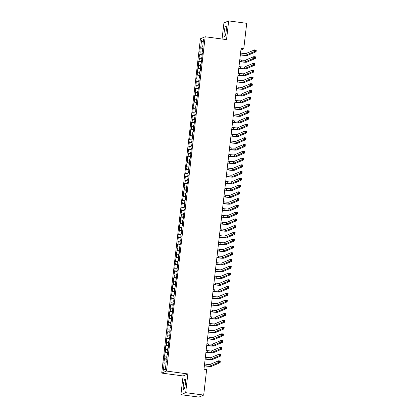 <?xml version="1.0" encoding="UTF-8"?>
<svg xmlns="http://www.w3.org/2000/svg" width="418" height="418" viewBox="0 0 418 418"><rect width="100%" height="100%" fill="white"/><g stroke="black" fill="none" stroke-linecap="round" stroke-linejoin="round"><path stroke-width="0.63" d="M185.383 383.844A5.335 0.946 -82.3 0 0 185.09 378.985A5.335 0.946 -82.3 0 0 183.377 384.696A5.335 0.946 -82.3 0 0 183.669 389.56A5.335 0.946 -82.3 0 0 185.383 383.844M226.227 30.88A5.335 0.946 -82.3 0 0 225.934 26.015A5.335 0.946 -82.3 0 0 224.215 31.731A5.335 0.946 -82.3 0 0 224.508 36.591A5.335 0.946 -82.3 0 0 226.227 30.88M180.91 394.676L185.676 392.659L187.844 373.932L183.079 375.954L180.91 394.676L198.926 397.1L203.691 395.078L206.638 369.596L203.974 369.24L241.087 48.446L243.757 48.807L246.704 23.324L228.688 20.9L223.923 22.922L222.062 39.02M183.079 375.954L161.724 373.081L200.405 38.77L205.17 36.753L166.489 371.059L161.724 373.081M203.232 42.087L201.539 40.41L200.682 47.845L200.222 48.039L199.752 52.098L200.212 51.9L199.898 54.606L199.438 54.8L198.973 58.854L199.428 58.661L198.189 65.616L198.644 65.422L198.336 68.124L197.876 68.317L197.406 72.371L197.866 72.178L197.552 74.885L197.092 75.078L196.627 79.133L197.082 78.939L196.768 81.641L196.314 81.834L195.843 85.894L196.298 85.7L195.06 92.65L195.519 92.456L195.206 95.163L194.746 95.356L194.281 99.411L194.736 99.218L194.422 101.919L193.968 102.112L193.497 106.172L193.952 105.973L193.638 108.68L193.184 108.873L192.714 112.928L193.173 112.735L192.86 115.441L192.4 115.634L191.93 119.689L192.39 119.496L192.076 122.197L191.622 122.39L191.151 126.445L191.606 126.252L191.292 128.958L190.838 129.152L190.368 133.206L190.827 133.013L190.514 135.714L190.054 135.913L189.584 139.967L190.044 139.774L189.73 142.475L189.276 142.669L188.805 146.723L189.26 146.53L188.946 149.236L188.492 149.43L188.022 153.484L188.481 153.291L188.168 155.992L187.708 156.186L187.238 160.246L187.698 160.047L187.384 162.754L186.93 162.947L186.459 167.001L186.914 166.808L186.6 169.515L186.146 169.708L185.676 173.763L186.135 173.569L185.822 176.271L185.362 176.464L184.892 180.519L185.352 180.325L185.038 183.032L184.578 183.225L184.113 187.28L184.568 187.086L183.33 194.041L183.789 193.847L183.476 196.549L183.016 196.742L182.546 200.797L183.006 200.603L182.692 203.31L182.232 203.503L181.767 207.558L182.222 207.365L180.984 214.319L181.438 214.126L181.13 216.827L180.67 217.02L180.2 221.075L180.66 220.882L180.346 223.588L179.886 223.782L179.421 227.836L179.876 227.643L178.638 234.592L179.092 234.399L178.784 237.105L178.324 237.299L177.854 241.353L178.314 241.16L178 243.861L177.54 244.06L177.075 248.114L177.53 247.921L176.291 254.87L176.746 254.677L176.438 257.383L175.978 257.577L175.508 261.631L175.968 261.438L175.654 264.139L175.194 264.333L174.729 268.393L175.184 268.199L173.945 275.149L174.4 274.955L174.092 277.662L173.632 277.855L173.162 281.91L173.622 281.716L173.308 284.418L172.848 284.611L172.383 288.671L172.838 288.472L172.524 291.179L172.07 291.372L171.599 295.427L172.054 295.233L171.741 297.94L171.286 298.133L170.816 302.188L171.275 301.995L170.032 308.944L170.492 308.75L170.178 311.457L169.724 311.65L169.253 315.705L169.708 315.512L168.47 322.466L168.929 322.273L168.616 324.974L168.156 325.167L167.686 329.222L168.146 329.029L167.832 331.735L167.378 331.929L166.907 335.983L167.362 335.79L166.124 342.744L166.583 342.546L166.27 345.252L165.81 345.446L165.34 349.5L165.8 349.307L165.486 352.013L165.032 352.207L164.561 356.261L165.016 356.068L163.778 363.017L166.113 362.908M201.539 40.41L203.524 39.569L202.662 47.004L203.085 47.119M165.434 368.749L163.375 370.259L165.361 369.418L166.218 361.983L166.677 361.789L167.143 357.735L166.688 357.928L167.001 355.227L167.456 355.034L167.926 350.979L167.472 351.172L167.785 348.466L168.24 348.272L168.71 344.218L168.25 344.411L168.564 341.71L169.024 341.511L169.489 337.457L169.034 337.65L169.347 334.949L169.802 334.755L170.272 330.701L169.818 330.894L170.131 328.187L170.586 327.994L171.056 323.94L170.596 324.133L170.91 321.432L171.37 321.238L171.84 317.178L171.38 317.372L171.694 314.67L172.148 314.477L172.618 310.422L172.164 310.616L172.477 307.909L172.932 307.716L173.402 303.661L172.942 303.855L173.256 301.153L173.716 300.96L174.186 296.905L173.726 297.099L174.04 294.392L174.494 294.199L174.964 290.144L174.51 290.338L175.748 283.383L175.288 283.576L175.602 280.875L176.062 280.682L176.532 276.627L176.072 276.82L176.386 274.114L176.84 273.921L177.31 269.866L176.856 270.059L178.094 263.105L177.634 263.298L177.948 260.597L178.408 260.404L178.878 256.349L178.418 256.542L178.732 253.836L179.191 253.642L179.656 249.588L179.202 249.781L180.44 242.827L179.98 243.025L180.294 240.319L180.754 240.125L181.224 236.071L180.764 236.264L181.078 233.557L181.537 233.364L182.002 229.31L181.548 229.503L182.786 222.554L182.332 222.747L182.64 220.04L183.1 219.847L183.57 215.792L183.11 215.986L183.424 213.284L183.883 213.091L184.348 209.031L183.894 209.225L185.132 202.275L184.678 202.469L184.986 199.762L185.446 199.569L185.916 195.514L185.456 195.708L185.77 193.006L186.229 192.813L186.694 188.753L186.24 188.952L187.478 181.997L187.024 182.191L187.332 179.484L187.792 179.291L188.262 175.236L187.802 175.429L188.116 172.728L188.575 172.535L189.04 168.48L188.586 168.673L189.824 161.719L189.37 161.912L189.678 159.211L190.138 159.012L190.608 154.958L190.148 155.151L190.462 152.45L190.921 152.256L191.387 148.202L190.932 148.395L191.245 145.689L191.7 145.495L192.17 141.441L191.716 141.634L192.954 134.68L192.494 134.878L192.808 132.172L193.268 131.978L193.738 127.924L193.278 128.117L193.591 125.41L194.046 125.217L194.516 121.163L194.062 121.356L195.3 114.407L194.84 114.6L195.154 111.893L195.614 111.7L196.084 107.645L195.624 107.839L195.938 105.137L196.392 104.939L196.862 100.884L196.408 101.078L197.646 94.128L197.186 94.322L197.5 91.615L197.96 91.422L198.43 87.367L197.97 87.561L198.284 84.859L198.738 84.666L199.208 80.606L198.754 80.799L199.992 73.85L199.532 74.043L199.846 71.337L200.306 71.144L200.776 67.089L200.316 67.282L200.63 64.581L201.084 64.388L201.554 60.333L201.1 60.526L201.413 57.82L201.868 57.627L202.338 53.572L201.878 53.765L203.122 46.811L202.662 47.004M163.375 370.259L164.237 362.824M164.702 358.769L167.012 358.874M165.016 356.068L166.892 356.152M165.486 352.013L167.796 352.113M165.8 349.307L167.675 349.391M166.688 357.928L167.111 358.043M166.27 345.252L168.579 345.352M166.583 342.546L168.459 342.629M167.472 351.172L167.89 351.282M167.048 338.491L169.358 338.596M167.362 335.79L169.238 335.873M168.25 344.411L168.673 344.526M167.832 331.735L170.142 331.835M168.146 329.029L170.021 329.112M169.034 337.65L169.457 337.765M168.616 324.974L170.925 325.079M168.929 322.273L170.805 322.351M169.818 330.894L170.236 331.004M169.394 318.213L171.704 318.317M169.708 315.512L171.584 315.595M170.596 324.133L171.019 324.248M170.178 311.457L172.488 311.556M170.492 308.75L172.368 308.834M171.38 317.372L171.803 317.487M170.962 304.696L173.271 304.8M171.275 301.995L173.151 302.078M172.164 310.616L172.582 310.726M171.741 297.94L174.05 298.039M172.054 295.233L173.93 295.317M172.942 303.855L173.365 303.97M172.524 291.179L174.834 291.278M172.838 288.472L174.714 288.556M173.726 297.099L174.149 297.208M173.308 284.418L175.617 284.522M173.622 281.716L175.497 281.8M174.51 290.338L174.928 290.453M174.092 277.662L176.396 277.761M174.4 274.955L176.281 275.039M175.288 283.576L175.712 283.691M174.87 270.901L177.18 271.005M175.184 268.199L177.06 268.278M176.072 276.82L176.495 276.93M175.654 264.139L177.964 264.244M175.968 261.438L177.843 261.522M176.856 270.059L177.274 270.174M176.438 257.383L178.742 257.483M176.746 254.677L178.627 254.761M177.634 263.298L178.058 263.413M177.216 250.622L179.526 250.727M177.53 247.921L179.406 248.005M178.418 256.542L178.841 256.652M178 243.861L180.31 243.966M178.314 241.16L180.189 241.243M179.202 249.781L179.625 249.896M178.784 237.105L181.088 237.205M179.092 234.399L180.973 234.482M179.98 243.025L180.404 243.135M179.562 230.344L181.872 230.449M179.876 227.643L181.752 227.726M180.764 236.264L181.187 236.379M180.346 223.588L182.656 223.687M180.66 220.882L182.535 220.965M181.548 229.503L181.971 229.618M181.13 216.827L183.439 216.926M181.438 214.126L183.319 214.204M182.332 222.747L182.75 222.857M181.908 210.066L184.218 210.17M182.222 207.365L184.098 207.448M183.11 215.986L183.533 216.101M182.692 203.31L185.002 203.409M183.006 200.603L184.881 200.687M183.894 209.225L184.317 209.34M183.476 196.549L185.785 196.653M183.789 193.847L185.665 193.926M184.678 202.469L185.096 202.578M184.254 189.788L186.564 189.892M184.568 187.086L186.444 187.17M185.456 195.708L185.879 195.823M185.038 183.032L187.348 183.131M185.352 180.325L187.227 180.409M186.24 188.952L186.663 189.061M185.822 176.271L188.131 176.375M186.135 173.569L188.011 173.653M187.024 182.191L187.442 182.305M186.6 169.515L188.91 169.614M186.914 166.808L188.79 166.892M187.802 175.429L188.225 175.544M187.384 162.754L189.694 162.853M187.698 160.047L189.573 160.131M188.586 168.673L189.009 168.783M188.168 155.992L190.477 156.097M188.481 153.291L190.357 153.375M189.37 161.912L189.788 162.027M188.946 149.236L191.256 149.336M189.26 146.53L191.136 146.613M190.148 155.151L190.571 155.266M189.73 142.475L192.04 142.58M190.044 139.774L191.919 139.852M190.932 148.395L191.355 148.505M190.514 135.714L192.823 135.819M190.827 133.013L192.703 133.096M191.716 141.634L192.134 141.749M191.292 128.958L193.602 129.058M191.606 126.252L193.482 126.335M192.494 134.878L192.917 134.988M192.076 122.197L194.386 122.302M192.39 119.496L194.266 119.579M193.278 128.117L193.701 128.232M192.86 115.441L195.169 115.54M193.173 112.735L195.049 112.818M194.062 121.356L194.48 121.471M193.638 108.68L195.948 108.779M193.952 105.973L195.828 106.057M194.84 114.6L195.263 114.71M194.422 101.919L196.732 102.023M194.736 99.218L196.612 99.301M195.624 107.839L196.047 107.954M195.206 95.163L197.515 95.262M195.519 92.456L197.395 92.54M196.408 101.078L196.826 101.193M195.985 88.402L198.294 88.506M196.298 85.7L198.174 85.779M197.186 94.322L197.609 94.431M196.768 81.641L199.078 81.745M197.082 78.939L198.958 79.023M197.97 87.561L198.393 87.675M197.552 74.885L199.861 74.984M197.866 72.178L199.741 72.262M198.754 80.799L199.172 80.914M198.336 68.124L200.64 68.228M198.644 65.422L200.525 65.506M199.532 74.043L199.956 74.153M199.114 61.368L201.424 61.467M199.428 58.661L201.304 58.745M200.316 67.282L200.739 67.397M199.898 54.606L202.207 54.706M200.212 51.9L202.087 51.984M201.1 60.526L201.518 60.636M200.682 47.845L202.986 47.95M201.878 53.765L202.302 53.88M185.676 392.659L203.691 395.078M205.17 36.753L226.525 39.621L228.688 20.9M187.844 373.932L166.489 371.059M240.909 50.014L243.757 48.807M200.222 48.039L202.934 48.404M199.438 54.8L202.155 55.166M198.66 61.561L201.371 61.921M197.876 68.317L200.588 68.683M197.092 75.078L199.809 75.444M196.314 81.834L199.025 82.2M195.53 88.595L198.242 88.961M194.746 95.356L197.463 95.722M193.968 102.112L196.679 102.478M193.184 108.873L195.896 109.239M192.4 115.634L195.117 115.995M191.622 122.39L194.333 122.756M190.838 129.152L193.55 129.517M190.054 135.913L192.771 136.273M189.276 142.669L191.987 143.034M188.492 149.43L191.204 149.796M187.708 156.186L190.425 156.551M186.93 162.947L189.641 163.313M186.146 169.708L188.858 170.074M185.362 176.464L188.074 176.83M184.578 183.225L187.295 183.591M183.8 189.986L186.512 190.347M183.016 196.742L185.728 197.108M182.232 203.503L184.949 203.869M181.454 210.259L184.166 210.625M180.67 217.02L183.382 217.386M179.886 223.782L182.603 224.147M179.108 230.537L181.82 230.903M178.324 237.299L181.036 237.664M177.54 244.06L180.257 244.42M176.762 250.816L179.474 251.181M175.978 257.577L178.69 257.943M175.194 264.333L177.911 264.698M174.416 271.094L177.127 271.46M173.632 277.855L176.344 278.221M172.848 284.611L175.565 284.977M172.07 291.372L174.781 291.738M171.286 298.133L173.998 298.494M170.502 304.889L173.219 305.255M169.724 311.65L172.435 312.016M168.94 318.406L171.652 318.772M168.156 325.167L170.873 325.533M167.378 331.929L170.089 332.294M166.594 338.685L169.306 339.05M165.81 345.446L168.527 345.811M165.032 352.207L167.743 352.567M164.248 358.963L166.96 359.328M240.36 54.737L242.001 54.962A3.422 0.35 -173.4 0 0 245.983 55.134L254.41 51.56L254.604 49.873L256.276 50.097L256.077 51.785L247.649 55.359A5.131 0.528 6.6 0 1 241.677 55.098L240.34 54.915M240.554 53.049L242.194 53.269A3.422 0.35 -173.4 0 0 246.176 53.447L254.604 49.873L255.215 50.374L255.137 51.053L255.806 51.142L255.884 50.468L255.215 50.374M255.806 51.142L256.077 51.785L254.41 51.56L255.137 51.053M255.884 50.468L256.276 50.097M239.577 61.498L241.217 61.718A3.422 0.35 -173.4 0 0 245.199 61.895L253.627 58.321L253.825 56.634L255.492 56.858L255.299 58.546L246.866 62.12A5.131 0.528 6.6 0 1 240.899 61.854L239.556 61.676M239.775 59.811L241.416 60.03A3.422 0.35 -173.4 0 0 245.392 60.208L253.825 56.634L254.431 57.135L254.353 57.809L255.022 57.903L255.1 57.224L254.431 57.135M255.022 57.903L255.299 58.546L253.627 58.321L254.353 57.809M255.1 57.224L255.492 56.858M238.798 68.259L240.439 68.479A3.422 0.35 -173.4 0 0 244.415 68.656L252.848 65.083L253.042 63.39L254.708 63.614L254.515 65.307L246.087 68.881A5.131 0.528 6.6 0 1 240.115 68.615L238.777 68.437M238.991 66.567L240.632 66.791A3.422 0.35 -173.4 0 0 244.614 66.964L253.042 63.39L253.653 63.897L253.574 64.571L254.238 64.659L254.316 63.985L253.653 63.897M254.238 64.659L254.515 65.307L252.848 65.083L253.574 64.571M254.316 63.985L254.708 63.614M238.014 75.015L239.655 75.24A3.422 0.35 -173.4 0 0 243.637 75.412L252.064 71.839L252.258 70.151L253.93 70.376L253.731 72.063L245.303 75.637A5.131 0.528 6.6 0 1 239.331 75.376L237.994 75.193M238.208 73.328L239.848 73.547A3.422 0.35 -173.4 0 0 243.83 73.725L252.258 70.151L252.869 70.652L252.791 71.332L253.46 71.421L253.538 70.741L252.869 70.652M253.46 71.421L253.731 72.063L252.064 71.839L252.791 71.332M253.538 70.741L253.93 70.376M237.231 81.776L238.871 81.996A3.422 0.35 -173.4 0 0 242.853 82.174L251.281 78.6L251.479 76.912L253.146 77.137L252.953 78.824L244.52 82.398A5.131 0.528 6.6 0 1 238.553 82.132L237.21 81.954M237.429 80.089L239.07 80.308A3.422 0.35 -173.4 0 0 243.046 80.481L251.479 76.912L252.085 77.414L252.007 78.088L252.676 78.176L252.754 77.502L252.085 77.414M252.676 78.176L252.953 78.824L251.281 78.6L252.007 78.088M252.754 77.502L253.146 77.137M236.452 88.538L238.093 88.757A3.422 0.35 -173.4 0 0 242.069 88.929L250.502 85.361L250.695 83.668L252.362 83.893L252.169 85.585L243.741 89.154A5.131 0.528 6.6 0 1 237.769 88.893L236.431 88.71M236.645 86.845L238.286 87.064A3.422 0.35 -173.4 0 0 242.268 87.242L250.695 83.668L251.307 84.175L251.228 84.849L251.892 84.938L251.97 84.264L251.307 84.175M251.892 84.938L252.169 85.585L250.502 85.361L251.228 84.849M251.97 84.264L252.362 83.893M235.668 95.294L237.309 95.513A3.422 0.35 -173.4 0 0 241.29 95.691L249.718 92.117L249.912 90.429L251.584 90.654L251.385 92.341L242.957 95.915A5.131 0.528 6.6 0 1 236.985 95.654L235.647 95.471M235.862 93.606L237.502 93.825A3.422 0.35 -173.4 0 0 241.484 94.003L249.912 90.429L250.523 90.931L250.445 91.61L251.113 91.699L251.192 91.019L250.523 90.931M251.113 91.699L251.385 92.341L249.718 92.117L250.445 91.61M251.192 91.019L251.584 90.654M234.885 102.055L236.525 102.274A3.422 0.35 -173.4 0 0 240.507 102.452L248.935 98.878L249.133 97.185L250.8 97.41L250.607 99.103L242.174 102.676A5.131 0.528 6.6 0 1 236.207 102.41L234.864 102.232M235.083 100.362L236.724 100.586A3.422 0.35 -173.4 0 0 240.7 100.759L249.133 97.185L249.739 97.692L249.661 98.366L250.33 98.455L250.408 97.781L249.739 97.692M250.33 98.455L250.607 99.103L248.935 98.878L249.661 98.366M250.408 97.781L250.8 97.41M234.101 108.811L235.747 109.035A3.422 0.35 -173.4 0 0 239.723 109.208L248.156 105.639L248.349 103.946L250.016 104.171L249.823 105.858L241.395 109.432A5.131 0.528 6.6 0 1 235.423 109.171L234.085 108.988M234.299 107.123L235.94 107.342A3.422 0.35 -173.4 0 0 239.922 107.52L248.349 103.946L248.961 104.448L248.882 105.127L249.546 105.216L249.624 104.542L248.961 104.448M249.546 105.216L249.823 105.858L248.156 105.639L248.882 105.127M249.624 104.542L250.016 104.171M233.322 115.572L234.963 115.791A3.422 0.35 -173.4 0 0 238.944 115.969L247.372 112.395L247.566 110.707L249.238 110.932L249.039 112.62L240.611 116.194A5.131 0.528 6.6 0 1 234.639 115.927L233.301 115.749M233.516 113.884L235.156 114.104A3.422 0.35 -173.4 0 0 239.138 114.281L247.566 110.707L248.177 111.209L248.099 111.883L248.767 111.977L248.846 111.298L248.177 111.209M248.767 111.977L249.039 112.62L247.372 112.395L248.099 111.883M248.846 111.298L249.238 110.932M232.539 122.333L234.179 122.552A3.422 0.35 -173.4 0 0 238.161 122.73L246.589 119.156L246.787 117.463L248.454 117.688L248.255 119.381L239.827 122.955A5.131 0.528 6.6 0 1 233.861 122.688L232.518 122.511M232.737 120.64L234.378 120.865A3.422 0.35 -173.4 0 0 238.354 121.037L246.787 117.463L247.393 117.97L247.315 118.644L247.984 118.733L248.062 118.059L247.393 117.97M247.984 118.733L248.255 119.381L246.589 119.156L247.315 118.644M248.062 118.059L248.454 117.688M231.755 129.089L233.401 129.314A3.422 0.35 -173.4 0 0 237.377 129.486L245.81 125.912L246.003 124.224L247.67 124.449L247.477 126.137L239.049 129.711A5.131 0.528 6.6 0 1 233.077 129.449L231.739 129.267M231.953 127.401L233.594 127.621A3.422 0.35 -173.4 0 0 237.576 127.798L246.003 124.224L246.615 124.726L246.536 125.405L247.2 125.494L247.278 124.815L246.615 124.726M247.2 125.494L247.477 126.137L245.81 125.912L246.536 125.405M247.278 124.815L247.67 124.449M230.976 135.85L232.617 136.069A3.422 0.35 -173.4 0 0 236.598 136.247L245.026 132.673L245.22 130.986L246.892 131.21L246.693 132.898L238.265 136.472A5.131 0.528 6.6 0 1 232.293 136.205L230.955 136.028M231.17 134.162L232.81 134.382A3.422 0.35 -173.4 0 0 236.792 134.554L245.22 130.986L245.831 131.487L245.753 132.161L246.421 132.25L246.5 131.576L245.831 131.487M246.421 132.25L246.693 132.898L245.026 132.673L245.753 132.161M246.5 131.576L246.892 131.21M230.193 142.611L231.833 142.831A3.422 0.35 -173.4 0 0 235.815 143.003L244.243 139.434L244.441 137.741L246.108 137.966L245.909 139.659L237.481 143.228A5.131 0.528 6.6 0 1 231.515 142.966L230.172 142.784M230.391 140.918L232.032 141.138A3.422 0.35 -173.4 0 0 236.008 141.315L244.441 137.741L245.047 138.248L244.969 138.922L245.638 139.011L245.716 138.337L245.047 138.248M245.638 139.011L245.909 139.659L244.243 139.434L244.969 138.922M245.716 138.337L246.108 137.966M229.409 149.367L231.055 149.587A3.422 0.35 -173.4 0 0 235.031 149.764L243.464 146.19L243.657 144.503L245.324 144.727L245.131 146.415L236.703 149.989A5.131 0.528 6.6 0 1 230.731 149.728L229.388 149.545M229.607 147.679L231.248 147.899A3.422 0.35 -173.4 0 0 235.229 148.076L243.657 144.503L244.269 145.004L244.19 145.683L244.854 145.772L244.932 145.093L244.269 145.004M244.854 145.772L245.131 146.415L243.464 146.19L244.19 145.683M244.932 145.093L245.324 144.727M228.63 156.128L230.271 156.348A3.422 0.35 -173.4 0 0 234.252 156.525L242.68 152.951L242.874 151.259L244.546 151.483L244.347 153.176L235.919 156.75A5.131 0.528 6.6 0 1 229.947 156.484L228.609 156.306M228.824 154.435L230.464 154.66A3.422 0.35 -173.4 0 0 234.446 154.832L242.874 151.259L243.485 151.765L243.407 152.439L244.075 152.528L244.154 151.854L243.485 151.765M244.075 152.528L244.347 153.176L242.68 152.951L243.407 152.439M244.154 151.854L244.546 151.483M227.847 162.884L229.487 163.109A3.422 0.35 -173.4 0 0 233.469 163.281L241.897 159.713L242.095 158.02L243.762 158.244L243.563 159.932L235.135 163.506A5.131 0.528 6.6 0 1 229.168 163.245L227.826 163.062M228.04 161.196L229.686 161.416A3.422 0.35 -173.4 0 0 233.662 161.594L242.095 158.02L242.701 158.521L242.623 159.201L243.292 159.289L243.37 158.615L242.701 158.521M243.292 159.289L243.563 159.932L241.897 159.713L242.623 159.201M243.37 158.615L243.762 158.244M227.063 169.645L228.703 169.865A3.422 0.35 -173.4 0 0 232.685 170.042L241.113 166.469L241.311 164.781L242.978 165.005L242.785 166.693L234.352 170.267A5.131 0.528 6.6 0 1 228.385 170.001L227.042 169.823M227.261 167.958L228.902 168.177A3.422 0.35 -173.4 0 0 232.883 168.355L241.311 164.781L241.917 165.282L241.844 165.956L242.508 166.05L242.586 165.371L241.917 165.282M242.508 166.05L242.785 166.693L241.113 166.469L241.844 165.956M242.586 165.371L242.978 165.005M226.284 176.406L227.925 176.626A3.422 0.35 -173.4 0 0 231.906 176.804L240.334 173.23L240.528 171.537L242.194 171.761L242.001 173.454L233.573 177.028A5.131 0.528 6.6 0 1 227.601 176.762L226.263 176.584M226.478 174.714L228.118 174.938A3.422 0.35 -173.4 0 0 232.1 175.111L240.528 171.537L241.139 172.044L241.061 172.718L241.729 172.806L241.808 172.132L241.139 172.044M241.729 172.806L242.001 173.454L240.334 173.23L241.061 172.718M241.808 172.132L242.194 171.761M225.501 183.162L227.141 183.387A3.422 0.35 -173.4 0 0 231.123 183.559L239.551 179.986L239.749 178.298L241.416 178.523L241.217 180.21L232.789 183.784A5.131 0.528 6.6 0 1 226.822 183.523L225.48 183.34M225.694 181.475L227.34 181.694A3.422 0.35 -173.4 0 0 231.316 181.872L239.749 178.298L240.355 178.799L240.277 179.479L240.946 179.568L241.024 178.894L240.355 178.799M240.946 179.568L241.217 180.21L239.551 179.986L240.277 179.479M241.024 178.894L241.416 178.523M224.717 189.924L226.357 190.143A3.422 0.35 -173.4 0 0 230.339 190.321L238.767 186.747L238.965 185.059L240.632 185.284L240.439 186.971L232.006 190.545A5.131 0.528 6.6 0 1 226.039 190.279L224.696 190.101M224.915 188.236L226.556 188.455A3.422 0.35 -173.4 0 0 230.537 188.628L238.965 185.059L239.571 185.561L239.493 186.235L240.162 186.329L240.24 185.649L239.571 185.561M240.162 186.329L240.439 186.971L238.767 186.747L239.493 186.235M240.24 185.649L240.632 185.284M223.938 196.685L225.579 196.904A3.422 0.35 -173.4 0 0 229.56 197.082L237.988 193.508L238.182 191.815L239.848 192.04L239.655 193.733L231.227 197.301A5.131 0.528 6.6 0 1 225.255 197.04L223.917 196.862M224.132 194.992L225.772 195.211A3.422 0.35 -173.4 0 0 229.754 195.389L238.182 191.815L238.793 192.322L238.715 192.996L239.383 193.085L239.457 192.411L238.793 192.322M239.383 193.085L239.655 193.733L237.988 193.508L238.715 192.996M239.457 192.411L239.848 192.04M223.155 203.441L224.795 203.665A3.422 0.35 -173.4 0 0 228.777 203.838L237.205 200.264L237.403 198.576L239.07 198.801L238.871 200.488L230.443 204.062A5.131 0.528 6.6 0 1 224.471 203.801L223.134 203.618M223.348 201.753L224.994 201.972A3.422 0.35 -173.4 0 0 228.97 202.15L237.403 198.576L238.009 199.078L237.931 199.757L238.6 199.846L238.678 199.167L238.009 199.078M238.6 199.846L238.871 200.488L237.205 200.264L237.931 199.757M238.678 199.167L239.07 198.801M222.371 210.202L224.011 210.421A3.422 0.35 -173.4 0 0 227.993 210.599L236.421 207.025L236.619 205.337L238.286 205.557L238.093 207.25L229.66 210.824A5.131 0.528 6.6 0 1 223.693 210.557L222.35 210.379M222.569 208.509L224.21 208.734A3.422 0.35 -173.4 0 0 228.191 208.906L236.619 205.337L237.225 205.839L237.147 206.513L237.816 206.602L237.894 205.928L237.225 205.839M237.816 206.602L238.093 207.25L236.421 207.025L237.147 206.513M237.894 205.928L238.286 205.557M221.592 216.963L223.233 217.182A3.422 0.35 -173.4 0 0 227.209 217.355L235.642 213.786L235.836 212.093L237.502 212.318L237.309 214.011L228.881 217.579A5.131 0.528 6.6 0 1 222.909 217.318L221.571 217.135M221.786 215.27L223.426 215.489A3.422 0.35 -173.4 0 0 227.408 215.667L235.836 212.093L236.447 212.595L236.369 213.274L237.032 213.363L237.111 212.689L236.447 212.595M237.032 213.363L237.309 214.011L235.642 213.786L236.369 213.274M237.111 212.689L237.502 212.318M220.809 223.719L222.449 223.938A3.422 0.35 -173.4 0 0 226.431 224.116L234.859 220.542L235.052 218.854L236.724 219.079L236.525 220.767L228.097 224.341A5.131 0.528 6.6 0 1 222.125 224.079L220.788 223.896M221.002 222.031L222.642 222.251A3.422 0.35 -173.4 0 0 226.624 222.428L235.052 218.854L235.663 219.356L235.585 220.03L236.254 220.124L236.332 219.445L235.663 219.356M236.254 220.124L236.525 220.767L234.859 220.542L235.585 220.03M236.332 219.445L236.724 219.079M220.025 230.48L221.665 230.699A3.422 0.35 -173.4 0 0 225.647 230.877L234.075 227.303L234.273 225.61L235.94 225.835L235.747 227.528L227.314 231.102A5.131 0.528 6.6 0 1 221.347 230.835L220.004 230.658M220.223 228.787L221.864 229.012A3.422 0.35 -173.4 0 0 225.845 229.184L234.273 225.61L234.879 226.117L234.801 226.791L235.47 226.88L235.548 226.206L234.879 226.117M235.47 226.88L235.747 227.528L234.075 227.303L234.801 226.791M235.548 226.206L235.94 225.835M219.246 237.236L220.887 237.461A3.422 0.35 -173.4 0 0 224.863 237.633L233.296 234.059L233.49 232.371L235.156 232.596L234.963 234.284L226.535 237.858A5.131 0.528 6.6 0 1 220.563 237.596L219.225 237.414M219.44 235.548L221.08 235.768A3.422 0.35 -173.4 0 0 225.062 235.945L233.49 232.371L234.101 232.873L234.023 233.552L234.686 233.641L234.764 232.967L234.101 232.873M234.686 233.641L234.963 234.284L233.296 234.059L234.023 233.552M234.764 232.967L235.156 232.596M218.462 243.997L220.103 244.216A3.422 0.35 -173.4 0 0 224.085 244.394L232.512 240.82L232.706 239.133L234.378 239.357L234.179 241.045L225.751 244.619A5.131 0.528 6.6 0 1 219.779 244.352L218.442 244.175M218.656 242.309L220.296 242.529A3.422 0.35 -173.4 0 0 224.278 242.706L232.706 239.133L233.317 239.634L233.239 240.308L233.908 240.402L233.986 239.723L233.317 239.634M233.908 240.402L234.179 241.045L232.512 240.82L233.239 240.308M233.986 239.723L234.378 239.357M217.679 250.758L219.319 250.978A3.422 0.35 -173.4 0 0 223.301 251.155L231.729 247.581L231.927 245.888L233.594 246.113L233.401 247.806L224.968 251.38A5.131 0.528 6.6 0 1 219.001 251.113L217.658 250.936M217.877 249.065L219.518 249.285A3.422 0.35 -173.4 0 0 223.499 249.462L231.927 245.888L232.533 246.395L232.455 247.069L233.124 247.158L233.202 246.484L232.533 246.395M233.124 247.158L233.401 247.806L231.729 247.581L232.455 247.069M233.202 246.484L233.594 246.113M216.9 257.514L218.541 257.739A3.422 0.35 -173.4 0 0 222.517 257.911L230.95 254.337L231.144 252.65L232.81 252.874L232.617 254.562L224.189 258.136A5.131 0.528 6.6 0 1 218.217 257.875L216.879 257.692M217.094 255.826L218.734 256.046A3.422 0.35 -173.4 0 0 222.716 256.224L231.144 252.65L231.755 253.151L231.676 253.831L232.34 253.919L232.418 253.24L231.755 253.151M232.34 253.919L232.617 254.562L230.95 254.337L231.676 253.831M232.418 253.24L232.81 252.874M216.116 264.275L217.757 264.495A3.422 0.35 -173.4 0 0 221.739 264.672L230.166 261.098L230.36 259.411L232.032 259.63L231.833 261.323L223.405 264.897A5.131 0.528 6.6 0 1 217.433 264.631L216.096 264.453M216.31 262.582L217.95 262.807A3.422 0.35 -173.4 0 0 221.932 262.979L230.36 259.411L230.971 259.912L230.893 260.586L231.562 260.675L231.64 260.001L230.971 259.912M231.562 260.675L231.833 261.323L230.166 261.098L230.893 260.586M231.64 260.001L232.032 259.63M215.333 271.036L216.973 271.256A3.422 0.35 -173.4 0 0 220.955 271.428L229.383 267.86L229.581 266.167L231.248 266.391L231.055 268.084L222.622 271.653A5.131 0.528 6.6 0 1 216.655 271.392L215.312 271.209M215.531 269.344L217.172 269.563A3.422 0.35 -173.4 0 0 221.148 269.741L229.581 266.167L230.187 266.674L230.109 267.348L230.778 267.436L230.856 266.762L230.187 266.674M230.778 267.436L231.055 268.084L229.383 267.86L230.109 267.348M230.856 266.762L231.248 266.391M214.554 277.792L216.195 278.012A3.422 0.35 -173.4 0 0 220.171 278.189L228.604 274.616L228.798 272.928L230.464 273.153L230.271 274.84L221.843 278.414A5.131 0.528 6.6 0 1 215.871 278.153L214.533 277.97M214.747 276.105L216.388 276.324A3.422 0.35 -173.4 0 0 220.37 276.502L228.798 272.928L229.409 273.429L229.33 274.103L229.994 274.198L230.072 273.518L229.409 273.429M229.994 274.198L230.271 274.84L228.604 274.616L229.33 274.103M230.072 273.518L230.464 273.153M213.77 284.553L215.411 284.773A3.422 0.35 -173.4 0 0 219.393 284.951L227.82 281.377L228.014 279.684L229.686 279.908L229.487 281.601L221.059 285.175A5.131 0.528 6.6 0 1 215.087 284.909L213.75 284.731M213.964 282.861L215.604 283.085A3.422 0.35 -173.4 0 0 219.586 283.258L228.014 279.684L228.625 280.191L228.547 280.865L229.216 280.953L229.294 280.279L228.625 280.191M229.216 280.953L229.487 281.601L227.82 281.377L228.547 280.865M229.294 280.279L229.686 279.908M212.987 291.309L214.627 291.534A3.422 0.35 -173.4 0 0 218.609 291.707L227.037 288.133L227.235 286.445L228.902 286.67L228.709 288.357L220.276 291.931A5.131 0.528 6.6 0 1 214.309 291.67L212.966 291.487M213.185 289.622L214.826 289.841A3.422 0.35 -173.4 0 0 218.802 290.019L227.235 286.445L227.841 286.947L227.763 287.626L228.432 287.715L228.51 287.041L227.841 286.947M228.432 287.715L228.709 288.357L227.037 288.133L227.763 287.626M228.51 287.041L228.902 286.67M212.208 298.071L213.849 298.29A3.422 0.35 -173.4 0 0 217.825 298.468L226.258 294.894L226.451 293.206L228.118 293.431L227.925 295.118L219.497 298.692A5.131 0.528 6.6 0 1 213.525 298.426L212.187 298.248M212.401 296.383L214.042 296.602A3.422 0.35 -173.4 0 0 218.024 296.78L226.451 293.206L227.063 293.708L226.984 294.382L227.648 294.476L227.726 293.797L227.063 293.708M227.648 294.476L227.925 295.118L226.258 294.894L226.984 294.382M227.726 293.797L228.118 293.431M211.424 304.832L213.065 305.051A3.422 0.35 -173.4 0 0 217.046 305.229L225.474 301.655L225.668 299.962L227.34 300.187L227.141 301.88L218.713 305.453A5.131 0.528 6.6 0 1 212.741 305.187L211.404 305.009M211.618 303.139L213.258 303.363A3.422 0.35 -173.4 0 0 217.24 303.536L225.668 299.962L226.279 300.469L226.201 301.143L226.869 301.232L226.948 300.558L226.279 300.469M226.869 301.232L227.141 301.88L225.474 301.655L226.201 301.143M226.948 300.558L227.34 300.187M210.641 311.588L212.281 311.812A3.422 0.35 -173.4 0 0 216.263 311.985L224.691 308.411L224.889 306.723L226.556 306.948L226.363 308.636L217.93 312.209A5.131 0.528 6.6 0 1 211.963 311.948L210.62 311.765M210.839 309.9L212.48 310.119A3.422 0.35 -173.4 0 0 216.456 310.297L224.889 306.723L225.495 307.225L225.417 307.904L226.086 307.993L226.164 307.314L225.495 307.225M226.086 307.993L226.363 308.636L224.691 308.411L225.417 307.904M226.164 307.314L226.556 306.948M209.857 318.349L211.503 318.568A3.422 0.35 -173.4 0 0 215.479 318.746L223.912 315.172L224.105 313.484L225.772 313.709L225.579 315.397L217.151 318.971A5.131 0.528 6.6 0 1 211.179 318.704L209.841 318.526M210.055 316.661L211.696 316.881A3.422 0.35 -173.4 0 0 215.678 317.053L224.105 313.484L224.717 313.986L224.638 314.66L225.302 314.749L225.38 314.075L224.717 313.986M225.302 314.749L225.579 315.397L223.912 315.172L224.638 314.66M225.38 314.075L225.772 313.709M209.078 325.11L210.719 325.329A3.422 0.35 -173.4 0 0 214.7 325.502L223.128 321.933L223.322 320.24L224.994 320.465L224.795 322.158L216.367 325.726A5.131 0.528 6.6 0 1 210.395 325.465L209.057 325.282M209.272 323.417L210.912 323.636A3.422 0.35 -173.4 0 0 214.894 323.814L223.322 320.24L223.933 320.747L223.855 321.421L224.523 321.51L224.602 320.836L223.933 320.747M224.523 321.51L224.795 322.158L223.128 321.933L223.855 321.421M224.602 320.836L224.994 320.465M208.295 331.866L209.935 332.085A3.422 0.35 -173.4 0 0 213.917 332.263L222.345 328.689L222.543 327.001L224.21 327.226L224.011 328.914L215.583 332.488A5.131 0.528 6.6 0 1 209.617 332.226L208.274 332.044M208.493 330.178L210.134 330.398A3.422 0.35 -173.4 0 0 214.11 330.575L222.543 327.001L223.149 327.503L223.071 328.182L223.74 328.271L223.818 327.592L223.149 327.503M223.74 328.271L224.011 328.914L222.345 328.689L223.071 328.182M223.818 327.592L224.21 327.226M207.511 338.627L209.157 338.846A3.422 0.35 -173.4 0 0 213.133 339.024L221.566 335.45L221.759 333.757L223.426 333.982L223.233 335.675L214.805 339.249A5.131 0.528 6.6 0 1 208.833 338.982L207.495 338.805M207.709 336.934L209.35 337.159A3.422 0.35 -173.4 0 0 213.332 337.331L221.759 333.757L222.371 334.264L222.292 334.938L222.956 335.027L223.034 334.353L222.371 334.264M222.956 335.027L223.233 335.675L221.566 335.45L222.292 334.938M223.034 334.353L223.426 333.982M206.732 345.383L208.373 345.608A3.422 0.35 -173.4 0 0 212.354 345.78L220.782 342.206L220.976 340.518L222.648 340.743L222.449 342.431L214.021 346.005A5.131 0.528 6.6 0 1 208.049 345.743L206.711 345.561M206.926 343.695L208.566 343.915A3.422 0.35 -173.4 0 0 212.548 344.092L220.976 340.518L221.587 341.02L221.509 341.699L222.177 341.788L222.256 341.114L221.587 341.02M222.177 341.788L222.449 342.431L220.782 342.206L221.509 341.699M222.256 341.114L222.648 340.743M205.949 352.144L207.589 352.364A3.422 0.35 -173.4 0 0 211.571 352.541L219.999 348.967L220.197 347.28L221.864 347.504L221.665 349.192L213.237 352.766A5.131 0.528 6.6 0 1 207.271 352.499L205.928 352.322M206.142 350.456L207.788 350.676A3.422 0.35 -173.4 0 0 211.764 350.854L220.197 347.28L220.803 347.781L220.725 348.455L221.394 348.549L221.472 347.87L220.803 347.781M221.394 348.549L221.665 349.192L219.999 348.967L220.725 348.455M221.472 347.87L221.864 347.504M205.165 358.905L206.805 359.125A3.422 0.35 -173.4 0 0 210.787 359.302L219.22 355.728L219.413 354.036L221.08 354.26L220.887 355.953L212.454 359.527A5.131 0.528 6.6 0 1 206.487 359.261L205.144 359.083M205.363 357.212L207.004 357.437A3.422 0.35 -173.4 0 0 210.986 357.609L219.413 354.036L220.025 354.542L219.946 355.216L220.61 355.305L220.688 354.631L220.025 354.542M220.61 355.305L220.887 355.953L219.22 355.728L219.946 355.216M220.688 354.631L221.08 354.26M204.386 365.661L206.027 365.886A3.422 0.35 -173.4 0 0 210.008 366.058L218.436 362.484L218.63 360.797L220.296 361.021L220.103 362.709L211.675 366.283A5.131 0.528 6.6 0 1 205.703 366.022L204.365 365.839M204.58 363.974L206.22 364.193A3.422 0.35 -173.4 0 0 210.202 364.371L218.63 360.797L219.241 361.298L219.163 361.978L219.831 362.066L219.91 361.387L219.241 361.298M219.831 362.066L220.103 362.709L218.436 362.484L219.163 361.978M219.91 361.387L220.296 361.021M242.194 53.269L242.001 54.962M246.176 53.447L245.983 55.134M241.416 60.03L241.217 61.718M245.392 60.208L245.199 61.895M240.632 66.791L240.439 68.479M244.614 66.964L244.415 68.656M239.848 73.547L239.655 75.24M243.83 73.725L243.637 75.412M239.07 80.308L238.871 81.996M243.046 80.481L242.853 82.174M238.286 87.064L238.093 88.757M242.268 87.242L242.069 88.929M237.502 93.825L237.309 95.513M241.484 94.003L241.29 95.691M236.724 100.586L236.525 102.274M240.7 100.759L240.507 102.452M235.94 107.342L235.747 109.035M239.922 107.52L239.723 109.208M235.156 114.104L234.963 115.791M239.138 114.281L238.944 115.969M234.378 120.865L234.179 122.552M238.354 121.037L238.161 122.73M233.594 127.621L233.401 129.314M237.576 127.798L237.377 129.486M232.81 134.382L232.617 136.069M236.792 134.554L236.598 136.247M232.032 141.138L231.833 142.831M236.008 141.315L235.815 143.003M231.248 147.899L231.055 149.587M235.229 148.076L235.031 149.764M230.464 154.66L230.271 156.348M234.446 154.832L234.252 156.525M229.686 161.416L229.487 163.109M233.662 161.594L233.469 163.281M228.902 168.177L228.703 169.865M232.883 168.355L232.685 170.042M228.118 174.938L227.925 176.626M232.1 175.111L231.906 176.804M227.34 181.694L227.141 183.387M231.316 181.872L231.123 183.559M226.556 188.455L226.357 190.143M230.537 188.628L230.339 190.321M225.772 195.211L225.579 196.904M229.754 195.389L229.56 197.082M224.994 201.972L224.795 203.665M228.97 202.15L228.777 203.838M224.21 208.734L224.011 210.421M228.191 208.906L227.993 210.599M223.426 215.489L223.233 217.182M227.408 215.667L227.209 217.355M222.642 222.251L222.449 223.938M226.624 222.428L226.431 224.116M221.864 229.012L221.665 230.699M225.845 229.184L225.647 230.877M221.08 235.768L220.887 237.461M225.062 235.945L224.863 237.633M220.296 242.529L220.103 244.216M224.278 242.706L224.085 244.394M219.518 249.285L219.319 250.978M223.499 249.462L223.301 251.155M218.734 256.046L218.541 257.739M222.716 256.224L222.517 257.911M217.95 262.807L217.757 264.495M221.932 262.979L221.739 264.672M217.172 269.563L216.973 271.256M221.148 269.741L220.955 271.428M216.388 276.324L216.195 278.012M220.37 276.502L220.171 278.189M215.604 283.085L215.411 284.773M219.586 283.258L219.393 284.951M214.826 289.841L214.627 291.534M218.802 290.019L218.609 291.707M214.042 296.602L213.849 298.29M218.024 296.78L217.825 298.468M213.258 303.363L213.065 305.051M217.24 303.536L217.046 305.229M212.48 310.119L212.281 311.812M216.456 310.297L216.263 311.985M211.696 316.881L211.503 318.568M215.678 317.053L215.479 318.746M210.912 323.636L210.719 325.329M214.894 323.814L214.7 325.502M210.134 330.398L209.935 332.085M214.11 330.575L213.917 332.263M209.35 337.159L209.157 338.846M213.332 337.331L213.133 339.024M208.566 343.915L208.373 345.608M212.548 344.092L212.354 345.78M207.788 350.676L207.589 352.364M211.764 350.854L211.571 352.541M207.004 357.437L206.805 359.125M210.986 357.609L210.787 359.302M206.22 364.193L206.027 365.886M210.202 364.371L210.008 366.058"/></g></svg>
